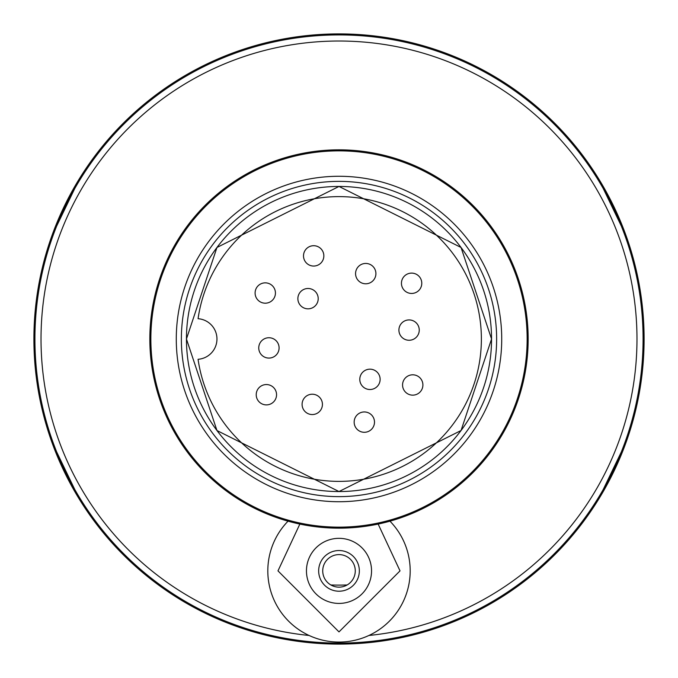 <?xml version="1.0" encoding="UTF-8"?>
<svg xmlns="http://www.w3.org/2000/svg" width="678" height="678" viewBox="0 0 678 678"><rect width="100%" height="100%" fill="white"/><g stroke="black" fill="none" stroke-linecap="round" stroke-linejoin="round"><path stroke-width="1.02" d="M339 33.9A305.1 305.1 0 0 1 644.1 339A305.1 305.1 0 0 1 339 644.1A305.1 305.1 0 0 1 33.9 339A305.1 305.1 0 0 1 339 33.9M347.111 584.978A246.114 246.114 0 0 1 330.889 584.978M621.353 451.895L603.25 489.465M643.083 339A304.083 304.083 0 0 1 339 643.083A304.083 304.083 0 0 1 34.917 339A304.083 304.083 0 0 1 339 34.917A304.083 304.083 0 0 1 643.083 339M74.75 489.465L56.647 451.895M309.083 635.472A297.981 297.981 0 0 1 41.019 339A297.981 297.981 0 0 1 339 41.019A297.981 297.981 0 0 1 636.981 339A297.981 297.981 0 0 1 368.917 635.472M56.647 226.105L74.75 188.535M603.25 188.535L621.353 226.105M389.96 521.17A71.19 71.19 0 0 1 339 642.066A71.19 71.19 0 0 1 288.04 521.17M355.272 570.876A16.272 16.272 0 0 0 339 554.604A16.272 16.272 0 0 0 322.728 570.876A16.272 16.272 0 0 0 339 587.148A16.272 16.272 0 0 0 355.272 570.876M371.544 570.876A32.544 32.544 0 0 1 339 603.42A32.544 32.544 0 0 1 306.456 570.876A32.544 32.544 0 0 1 339 538.332A32.544 32.544 0 0 1 371.544 570.876M359.34 570.876A20.34 20.34 0 0 0 339 550.536A20.34 20.34 0 0 0 318.66 570.876A20.34 20.34 0 0 0 339 591.216A20.34 20.34 0 0 0 359.34 570.876M339 149.838A189.162 189.162 0 0 1 528.162 339A189.162 189.162 0 0 1 339 528.162A189.162 189.162 0 0 1 149.838 339A189.162 189.162 0 0 1 339 149.838M339 150.855A188.145 188.145 0 0 1 527.145 339A188.145 188.145 0 0 1 339 527.145A188.145 188.145 0 0 1 150.855 339A188.145 188.145 0 0 1 339 150.855M501.72 339A162.72 162.72 0 0 1 339 501.72A162.72 162.72 0 0 1 176.28 339A162.72 162.72 0 0 1 339 176.28A162.72 162.72 0 0 1 501.72 339A162.72 162.72 0 0 1 339 501.72A162.72 162.72 0 0 1 176.28 339A162.72 162.72 0 0 1 339 176.28A162.72 162.72 0 0 1 501.72 339M496.635 339A157.635 157.635 0 0 1 339 496.635A157.635 157.635 0 0 1 181.365 339A157.635 157.635 0 0 1 339 181.365A157.635 157.635 0 0 1 496.635 339M339 186.45A152.55 152.55 0 0 1 491.55 339A152.55 152.55 0 0 1 339 491.55A152.55 152.55 0 0 1 186.45 339A152.55 152.55 0 0 1 339 186.45L216.96 247.47L186.45 339L216.96 430.53L339 491.55L461.04 430.53L491.55 339L461.04 247.47L339 186.45M339 481.38A142.38 142.38 0 0 1 198.069 359.289A20.34 20.34 0 0 0 216.96 339A20.34 20.34 0 0 0 198.069 318.711A142.38 142.38 0 0 1 339 196.62A142.38 142.38 0 0 1 481.38 339A142.38 142.38 0 0 1 339 481.38M412.733 395.147A10.17 10.17 0 0 1 402.562 384.977A10.17 10.17 0 0 1 412.733 374.807A10.17 10.17 0 0 1 422.903 384.977A10.17 10.17 0 0 1 412.733 395.147A10.17 10.17 0 0 1 402.562 384.977A10.17 10.17 0 0 1 412.733 374.807A10.17 10.17 0 0 1 422.903 384.977A10.17 10.17 0 0 1 412.733 395.147M265.267 303.193A10.17 10.17 0 0 1 255.097 293.023A10.17 10.17 0 0 1 265.267 282.853A10.17 10.17 0 0 1 275.438 293.023A10.17 10.17 0 0 1 265.267 303.193A10.17 10.17 0 0 1 255.097 293.023A10.17 10.17 0 0 1 265.267 282.853A10.17 10.17 0 0 1 275.438 293.023A10.17 10.17 0 0 1 265.267 303.193M266.386 404.893A10.17 10.17 0 0 1 256.216 394.723A10.17 10.17 0 0 1 266.386 384.553A10.17 10.17 0 0 1 276.556 394.723A10.17 10.17 0 0 1 266.386 404.893A10.17 10.17 0 0 1 256.216 394.723A10.17 10.17 0 0 1 266.386 384.553A10.17 10.17 0 0 1 276.556 394.723A10.17 10.17 0 0 1 266.386 404.893M312.261 414.555A10.17 10.17 0 0 1 302.091 404.385A10.17 10.17 0 0 1 312.261 394.215A10.17 10.17 0 0 1 322.431 404.385A10.17 10.17 0 0 1 312.261 414.555A10.17 10.17 0 0 1 302.091 404.385A10.17 10.17 0 0 1 312.261 394.215A10.17 10.17 0 0 1 322.431 404.385A10.17 10.17 0 0 1 312.261 414.555M308.041 308.829A10.17 10.17 0 0 1 297.871 298.659A10.17 10.17 0 0 1 308.041 288.489A10.17 10.17 0 0 1 318.211 298.659A10.17 10.17 0 0 1 308.041 308.829A10.17 10.17 0 0 1 297.871 298.659A10.17 10.17 0 0 1 308.041 288.489A10.17 10.17 0 0 1 318.211 298.659A10.17 10.17 0 0 1 308.041 308.829M411.614 293.447A10.17 10.17 0 0 1 401.444 283.277A10.17 10.17 0 0 1 411.614 273.107A10.17 10.17 0 0 1 421.784 283.277A10.17 10.17 0 0 1 411.614 293.447A10.17 10.17 0 0 1 401.444 283.277A10.17 10.17 0 0 1 411.614 273.107A10.17 10.17 0 0 1 421.784 283.277A10.17 10.17 0 0 1 411.614 293.447M365.739 283.785A10.17 10.17 0 0 1 355.569 273.615A10.17 10.17 0 0 1 365.739 263.445A10.17 10.17 0 0 1 375.909 273.615A10.17 10.17 0 0 1 365.739 283.785A10.17 10.17 0 0 1 355.569 273.615A10.17 10.17 0 0 1 365.739 263.445A10.17 10.17 0 0 1 375.909 273.615A10.17 10.17 0 0 1 365.739 283.785M409.08 340.263A10.17 10.17 0 0 1 398.91 330.093A10.17 10.17 0 0 1 409.08 319.923A10.17 10.17 0 0 1 419.25 330.093A10.17 10.17 0 0 1 409.08 340.263A10.17 10.17 0 0 1 398.91 330.093A10.17 10.17 0 0 1 409.08 319.923A10.17 10.17 0 0 1 419.25 330.093A10.17 10.17 0 0 1 409.08 340.263M369.959 389.511A10.17 10.17 0 0 1 359.789 379.341A10.17 10.17 0 0 1 369.959 369.171A10.17 10.17 0 0 1 380.129 379.341A10.17 10.17 0 0 1 369.959 389.511A10.17 10.17 0 0 1 359.789 379.341A10.17 10.17 0 0 1 369.959 369.171A10.17 10.17 0 0 1 380.129 379.341A10.17 10.17 0 0 1 369.959 389.511M268.92 358.077A10.17 10.17 0 0 1 258.75 347.907A10.17 10.17 0 0 1 268.92 337.737A10.17 10.17 0 0 1 279.09 347.907A10.17 10.17 0 0 1 268.92 358.077A10.17 10.17 0 0 1 258.75 347.907A10.17 10.17 0 0 1 268.92 337.737A10.17 10.17 0 0 1 279.09 347.907A10.17 10.17 0 0 1 268.92 358.077M313.677 266.047A10.17 10.17 0 0 1 303.507 255.877A10.17 10.17 0 0 1 313.677 245.707A10.17 10.17 0 0 1 323.847 255.877A10.17 10.17 0 0 1 313.677 266.047A10.17 10.17 0 0 1 303.507 255.877A10.17 10.17 0 0 1 313.677 245.707A10.17 10.17 0 0 1 323.847 255.877A10.17 10.17 0 0 1 313.677 266.047M364.323 432.293A10.17 10.17 0 0 1 354.153 422.123A10.17 10.17 0 0 1 364.323 411.953A10.17 10.17 0 0 1 374.493 422.123A10.17 10.17 0 0 1 364.323 432.293A10.17 10.17 0 0 1 354.153 422.123A10.17 10.17 0 0 1 364.323 411.953A10.17 10.17 0 0 1 374.493 422.123A10.17 10.17 0 0 1 364.323 432.293M378.146 524.069L400.02 570.876L339 631.896L277.98 570.876L299.854 524.069M410.19 570.876A71.19 71.19 0 0 1 339 642.066A71.19 71.19 0 0 1 267.81 570.876"/></g></svg>
